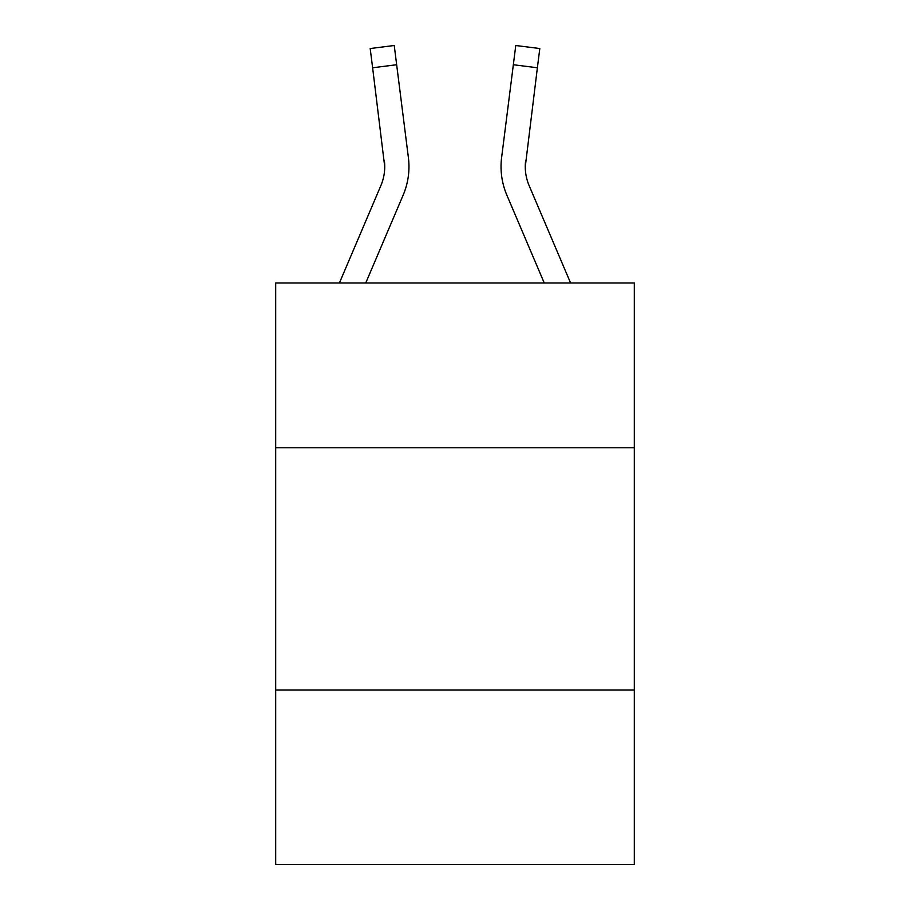 <?xml version="1.0" encoding="UTF-8"?>
<svg xmlns="http://www.w3.org/2000/svg" width="910" height="910" viewBox="0 0 910 910"><rect width="100%" height="100%" fill="white"/><g stroke="black" fill="none" stroke-linecap="round" stroke-linejoin="round"><path stroke-width="1.36" d="M634.304 447.731L634.304 282.964L275.696 282.964L275.696 447.731L634.304 447.731L634.304 864.5L275.696 864.5L275.696 447.731M634.304 690.042L275.696 690.042M365.752 282.964L403.153 195.127A72.698 72.698 0 0 0 408.385 157.544L396.658 64.735L372.622 67.772L370.188 48.537L394.235 45.5L396.658 64.735M408.874 170.181L408.965 167.224L408.874 170.181M408.021 154.632L408.385 157.544M570.581 282.964L529.142 185.64A48.458 48.458 0 0 1 525.275 166.735L537.378 67.772L513.342 64.735L515.765 45.5L539.812 48.537L537.378 67.772M544.248 282.964L506.847 195.127A72.698 72.698 0 0 1 501.615 157.544L513.342 64.735M529.142 185.64A48.458 48.458 0 0 1 525.275 166.735L525.65 160.581A48.458 48.458 0 0 0 529.142 185.64A48.458 48.458 0 0 1 525.275 166.735A48.458 48.458 0 0 0 529.142 185.64A48.458 48.458 0 0 1 525.275 166.735A48.458 48.458 0 0 0 529.142 185.64A48.458 48.458 0 0 1 525.275 166.735A48.458 48.458 0 0 0 529.142 185.64A48.458 48.458 0 0 1 525.275 166.735A48.458 48.458 0 0 0 529.142 185.64A48.458 48.458 0 0 1 525.275 166.735A48.458 48.458 0 0 0 529.142 185.64A48.458 48.458 0 0 1 525.275 166.735A48.458 48.458 0 0 0 529.142 185.64A48.458 48.458 0 0 1 525.275 166.735A48.458 48.458 0 0 0 529.142 185.64A48.458 48.458 0 0 1 525.275 166.735A48.458 48.458 0 0 0 529.142 185.64A48.458 48.458 0 0 1 525.275 166.735A48.458 48.458 0 0 0 529.142 185.64A48.458 48.458 0 0 1 525.275 166.735A48.458 48.458 0 0 0 529.142 185.64A48.458 48.458 0 0 1 525.275 166.735A48.458 48.458 0 0 0 529.142 185.64A48.458 48.458 0 0 1 525.275 166.735A48.458 48.458 0 0 0 529.142 185.64A48.458 48.458 0 0 1 525.275 166.735A48.458 48.458 0 0 0 529.142 185.64A48.458 48.458 0 0 1 525.275 166.735A48.458 48.458 0 0 0 529.142 185.64A48.458 48.458 0 0 1 525.275 166.735A48.458 48.458 0 0 0 529.142 185.64A48.458 48.458 0 0 1 525.275 166.735A48.458 48.458 0 0 0 529.142 185.64A48.458 48.458 0 0 1 525.275 166.735A48.458 48.458 0 0 0 529.142 185.64M339.419 282.964L380.858 185.64A48.458 48.458 0 0 0 384.725 166.746L372.622 67.772M380.858 185.64A48.458 48.458 0 0 0 384.725 166.746A48.458 48.458 0 0 1 380.858 185.64A48.458 48.458 0 0 0 384.725 166.746A48.458 48.458 0 0 1 380.858 185.64A48.458 48.458 0 0 0 384.725 166.746A48.458 48.458 0 0 1 380.858 185.64A48.458 48.458 0 0 0 384.725 166.746A48.458 48.458 0 0 1 380.858 185.64A48.458 48.458 0 0 0 384.725 166.746A48.458 48.458 0 0 1 380.858 185.64A48.458 48.458 0 0 0 384.725 166.746A48.458 48.458 0 0 1 380.858 185.64A48.458 48.458 0 0 0 384.725 166.746L384.35 160.581A48.458 48.458 0 0 1 380.858 185.64M408.965 166.621L408.874 170.204L408.965 166.621M501.035 166.621L501.126 170.204L501.035 166.621M501.615 157.544L501.979 154.632M370.188 48.537L394.235 45.5M515.765 45.5L539.812 48.537"/></g></svg>
